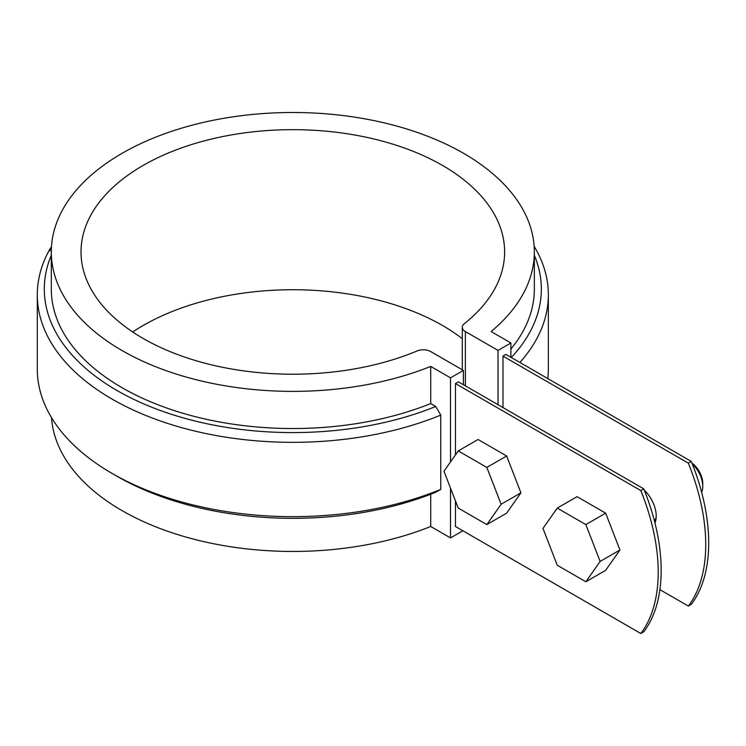 <?xml version="1.0" encoding="UTF-8"?>
<svg xmlns="http://www.w3.org/2000/svg" width="746" height="746" viewBox="0 0 746 746"><rect width="100%" height="100%" fill="white"/><g stroke="black" fill="none" stroke-linecap="round" stroke-linejoin="round"><path stroke-width="1.12" d="M455.461 500.883L455.461 526.49L640.814 633.503L643.779 631.787A168.036 97.017 60 0 0 643.779 488.863L640.814 490.579A168.036 97.017 60 0 1 640.814 633.503M640.814 490.579L455.461 383.565L455.461 454.901M502.981 356.122L505.956 354.415L691.309 461.429A168.036 97.017 -120 0 1 691.309 604.344L688.344 606.06A168.036 97.017 -120 0 0 688.344 463.145L502.981 356.122L502.981 407.577M659.902 589.638L688.344 606.06M654.932 522.881A24.506 14.146 -120 0 0 656.219 516.055A24.506 14.146 -120 0 0 644.311 490.169M688.344 463.145L691.309 461.429M455.461 383.565L458.426 381.849L643.779 488.863M498.03 404.714L498.03 350.406L510.907 342.974L491.11 331.55A241.518 139.437 0 0 0 534.341 251.943A241.518 139.437 0 0 0 292.824 112.497A241.518 139.437 0 0 0 51.306 251.943A241.518 139.437 0 0 0 180.952 375.518A241.518 139.437 0 0 0 430.712 366.417L430.712 403.577A241.518 139.437 0 0 1 180.952 412.678A241.518 139.437 0 0 1 51.306 289.103L51.306 251.943M510.907 357.269L510.907 342.974M534.341 251.943L534.341 289.103A241.518 139.437 180 0 1 510.907 349.016M534.341 255.281A248.521 143.484 180 0 1 511.29 357.493M37.3 294.819L37.3 369.13A255.524 147.521 0 0 0 112.142 473.449A255.524 147.521 0 0 0 440.765 489.413L440.765 415.102A255.524 147.521 180 0 1 175.58 425.891A255.524 147.521 180 0 1 37.3 294.819A255.524 147.521 180 0 1 48.621 251.393A105.027 60.631 180 0 1 51.474 246.73M112.142 473.449L117.085 476.302A248.521 143.484 0 0 0 435.739 492.229L440.765 489.413M547.816 378.576A255.524 147.521 0 0 0 548.347 369.13L548.347 294.819A255.524 147.521 180 0 1 519.897 362.463M534.145 246.32A255.524 147.521 180 0 1 548.347 294.819M51.306 255.281A248.521 143.484 0 0 0 152.902 407.68A248.521 143.484 0 0 0 435.739 406.486L430.712 403.577M463.378 384.712L463.378 370.417L430.722 351.562A10.5 6.061 0 0 0 417.135 350.946A211.799 122.279 0 0 1 196.571 360.859A211.799 122.279 0 0 1 81.025 251.943A211.799 122.279 0 0 1 292.824 129.664A211.799 122.279 0 0 1 504.622 251.943A211.799 122.279 0 0 1 464.301 323.708A10.5 6.061 0 0 0 462.306 327.27A10.5 6.061 0 0 0 465.373 331.56L498.03 350.406M462.306 338.675A211.799 122.279 0 0 0 132.695 331.97M462.884 530.77L450.509 537.922L430.712 526.49A241.518 139.437 0 0 1 185.288 536.868A241.518 139.437 0 0 1 51.502 417.629M430.712 494.225L430.712 526.49M450.509 461.942L450.509 377.849L463.378 370.417M450.509 537.922L450.509 488.126M430.712 366.417L450.509 377.849M440.765 415.102L435.739 406.486M506.637 455.993L478.055 439.487L458.249 450.92L443.963 471.258L458.249 508.091L486.84 524.597L501.125 504.259L520.932 492.826L506.637 455.993L486.84 467.425L458.249 450.92M486.84 524.597L506.637 513.164L520.932 492.826M501.125 504.259L486.84 467.425M605.659 513.155L577.078 496.659L557.271 508.091L542.976 528.42L557.271 565.254L585.852 581.759L605.659 570.326L619.945 549.998L605.659 513.155L585.852 524.597L557.271 508.091M585.852 581.759L600.148 561.43L619.945 549.998M600.148 561.43L585.852 524.597M701.632 492.229A21.009 12.123 -120 0 0 702.76 486.327A21.009 12.123 -120 0 0 692.307 463.909M691.971 463.07A17.503 10.108 60 0 1 702.76 483.473L702.76 486.327M656.2 517.109A21.009 12.123 60 0 1 654.391 520.773M48.621 251.393L51.334 249.546M465.373 331.56L465.373 385.868M462.306 369.792L462.306 327.27"/></g></svg>
